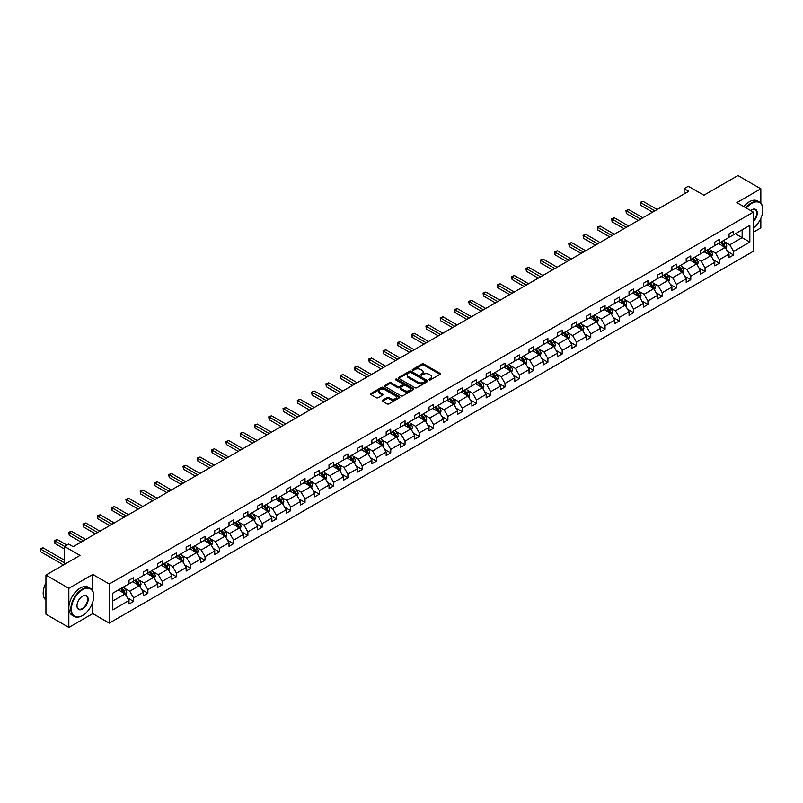 <?xml version="1.0" encoding="UTF-8"?>
<svg xmlns="http://www.w3.org/2000/svg" width="803" height="803" viewBox="0 0 803 803"><rect width="100%" height="100%" fill="white"/><g stroke="black" fill="none" stroke-linecap="round" stroke-linejoin="round"><path stroke-width="1.2" d="M429.143 379.889A0.893 0.512 0 0 0 430.408 379.889L439.954 374.379A1.275 0.733 0 0 0 440.325 373.857A1.275 0.733 0 0 0 439.954 373.335L423.773 363.99A1.275 0.733 0 0 0 421.976 363.99L412.431 369.51A0.893 0.512 0 0 0 413.686 370.233L414.92 369.521A4.065 2.349 0 0 1 420.672 369.521L422.027 370.303A4.065 2.349 0 0 1 423.211 371.96A4.065 2.349 0 0 1 422.027 373.626L420.782 374.339A0.893 0.512 0 0 0 422.047 375.061L423.281 374.349A4.065 2.349 0 0 1 429.033 374.349L430.388 375.131A4.065 2.349 0 0 1 431.572 376.788A4.065 2.349 0 0 1 430.388 378.454L429.143 379.167A0.893 0.512 0 0 0 429.143 379.889L429.143 379.167M760.832 203.189L760.832 188.785L737.937 175.566L703.87 195.239L688.301 186.246L684.136 188.655L684.136 193.935M753.375 232.218L760.832 227.911L760.832 218.386M92.787 591.068L92.787 574.476L68.837 588.308L68.837 627.434L45.942 614.215L45.942 575.089L80.009 555.415L64.441 546.431L64.441 564.409M68.837 588.308L45.942 575.089M382.519 400.225A1.275 0.733 0 0 0 382.138 400.737A1.275 0.733 0 0 0 382.519 401.259L387.056 403.879A1.275 0.733 0 0 0 388.853 403.879L399.462 397.756A1.275 0.733 0 0 0 399.834 397.234A1.275 0.733 0 0 0 399.462 396.722L383.282 387.377A1.275 0.733 0 0 0 381.485 387.377L370.876 393.5A1.275 0.733 0 0 0 370.504 394.022A1.275 0.733 0 0 0 370.876 394.534L376.356 397.706A1.275 0.733 0 0 0 378.153 397.706L382.69 395.086A1.275 0.733 0 0 0 383.071 394.564A1.275 0.733 0 0 0 382.69 394.042L379.98 392.476A3.403 1.967 0 0 1 378.976 391.091A3.403 1.967 0 0 1 381.074 389.274A3.403 1.967 0 0 1 384.788 389.696L395.437 395.849A3.403 1.967 0 0 1 396.431 397.234A3.403 1.967 0 0 1 394.333 399.051A3.403 1.967 0 0 1 390.629 398.629L388.853 397.595A1.275 0.733 0 0 0 387.056 397.595L382.519 400.225L382.519 401.259L387.056 398.659L387.056 397.595M64.441 546.431L68.606 544.022L73.183 546.672L688.713 191.295L684.136 188.655M92.787 574.476L109.268 584.002L753.375 212.133L753.375 251.259L109.268 623.128L109.268 584.002M760.832 188.785L736.883 202.607L753.375 212.133M415.01 387.739A1.275 0.733 0 0 0 416.807 387.739L427.417 381.616A1.275 0.733 0 0 0 427.788 381.094A1.275 0.733 0 0 0 427.417 380.582L411.236 371.237A1.275 0.733 0 0 0 409.44 371.237L398.83 377.36A1.275 0.733 0 0 0 398.459 377.882A1.275 0.733 0 0 0 398.83 378.394L415.01 387.739M396.08 380.08A0.893 0.512 0 0 1 396.983 380.21L413.425 389.696L402.835 395.809A1.275 0.733 0 0 1 401.028 395.809L384.848 386.464L384.848 385.43A1.275 0.733 0 0 0 384.476 385.952A1.275 0.733 0 0 0 384.848 386.464M384.848 385.43L389.395 382.81A1.275 0.733 0 0 1 391.191 382.81L397.756 386.594A1.275 0.733 0 0 0 399.553 386.594L402.564 384.858A1.275 0.733 0 0 0 402.935 384.336A1.275 0.733 0 0 0 402.564 383.824L395.728 379.879A0.893 0.512 0 0 1 396.983 379.146L413.435 388.652A1.275 0.733 0 0 1 413.806 389.164A1.275 0.733 0 0 1 413.435 389.686L413.435 388.652M112.791 593.176L129.002 583.811L129.002 580.268L133.579 577.628L133.579 581.171L143.295 575.56L143.295 572.017L147.872 569.377L147.872 572.92L157.579 567.319L157.579 563.776L162.156 561.126L162.156 564.67L171.862 559.069L171.862 555.525L176.439 552.886L176.439 556.419L186.155 550.818L186.155 547.275L190.733 544.635L190.733 548.178L200.439 542.567L200.439 539.024L205.016 536.384L205.016 539.927L214.722 534.326L214.722 530.783L219.309 528.133L219.309 531.676L229.016 526.075L229.016 522.532L233.593 519.882L233.593 523.426L243.299 517.825L243.299 514.281L247.876 511.641L247.876 515.185L257.582 509.574L257.582 506.031L262.169 503.391L262.169 506.934L271.876 501.323L271.876 497.79L276.453 495.14L276.453 498.683L286.159 493.082L286.159 489.539L290.736 486.889L290.736 490.432L300.442 484.831L300.442 481.288L305.03 478.648L305.03 482.191L314.736 476.58L314.736 473.037L319.313 470.397L319.313 473.941L329.019 468.33L329.019 464.786L333.596 462.147L333.596 465.69L343.313 460.089L343.313 456.546L347.89 453.896L347.89 457.439L357.596 451.838L357.596 448.295L362.173 445.655L362.173 449.188L371.879 443.587L371.879 440.044L376.456 437.404L376.456 440.947L386.173 435.336L386.173 431.793L390.75 429.153L390.75 432.697L400.456 427.096L400.456 423.552L405.033 420.902L405.033 424.446L414.739 418.845L414.739 415.302L419.327 412.652L419.327 416.195L429.033 410.594L429.033 407.051L433.61 404.411L433.61 407.954L443.316 402.343L443.316 398.8L447.893 396.16L447.893 399.703L457.6 394.102L457.6 390.559L462.187 387.909L462.187 391.452L471.893 385.852L471.893 382.308L476.47 379.658L476.47 383.202L486.176 377.601L486.176 374.057L490.753 371.418L490.753 374.961L500.46 369.35L500.46 365.807L505.047 363.167L505.047 366.71L514.753 361.099L514.753 357.556L519.33 354.916L519.33 358.459L529.036 352.858L529.036 349.315L533.614 346.665L533.614 350.208L543.33 344.607L543.33 341.064L547.907 338.424L547.907 341.968L557.613 336.357L557.613 332.813L562.19 330.174L562.19 333.717L571.897 328.106L571.897 324.563L576.474 321.923L576.474 325.466L586.19 319.865L586.19 316.322L590.767 313.672L590.767 317.215L600.473 311.614L600.473 308.071L605.05 305.421L605.05 308.964L614.757 303.363L614.757 299.82L619.344 297.18L619.344 300.724L629.05 295.113L629.05 291.569L633.627 288.929L633.627 292.473L643.333 286.872L643.333 283.329L647.911 280.679L647.911 284.222L657.617 278.621L657.617 275.078L662.204 272.428L662.204 275.971L671.91 270.37L671.91 266.827L676.487 264.187L676.487 267.73L686.194 262.119L686.194 258.576L690.771 255.936L690.771 259.479L700.477 253.868L700.477 250.335L705.064 247.685L705.064 251.229L714.77 245.628L714.77 242.084L719.347 239.435L719.347 242.978L729.054 237.377L729.054 233.834L733.631 231.194L733.631 234.737L749.841 225.372L749.841 242.084L733.631 251.439L733.631 254.983L729.054 257.622L729.054 254.089L719.347 259.69L719.347 263.233L714.77 265.873L714.77 262.33L705.064 267.941L705.064 271.484L700.477 274.124L700.477 270.581L690.771 276.182L690.771 279.725L686.194 282.375L686.194 278.832L676.487 284.433L676.487 287.976L671.91 290.626L671.91 287.083L662.204 292.683L662.204 296.227L657.617 298.867L657.617 295.323L647.911 300.934L647.911 304.478L643.333 307.117L643.333 303.574L633.627 309.185L633.627 312.718L629.05 315.368L629.05 311.825L619.344 317.426L619.344 320.969L614.757 323.619L614.757 320.076L605.05 325.677L605.05 329.22L600.473 331.86L600.473 328.317L590.767 333.928L590.767 337.471L586.19 340.111L586.19 336.567L576.474 342.178L576.474 345.722L571.897 348.361L571.897 344.818L562.19 350.419L562.19 353.962L557.613 356.612L557.613 353.069L547.907 358.67L547.907 362.213L543.33 364.853L543.33 361.32L533.614 366.921L533.614 370.464L529.036 373.104L529.036 369.561L519.33 375.172L519.33 378.715L514.753 381.355L514.753 377.811L505.047 383.412L505.047 386.956L500.46 389.606L500.46 386.062L490.753 391.663L490.753 395.206L486.176 397.856L486.176 394.313L476.47 399.914L476.47 403.457L471.893 406.097L471.893 402.554L462.187 408.165L462.187 411.708L457.6 414.348L457.6 410.805L447.893 416.416L447.893 419.949L443.316 422.599L443.316 419.056L433.61 424.657L433.61 428.2L429.033 430.85L429.033 427.306L419.327 432.907L419.327 436.451L414.739 439.09L414.739 435.547L405.033 441.158L405.033 444.701L400.456 447.341L400.456 443.798L390.75 449.409L390.75 452.952L386.173 455.592L386.173 452.049L376.456 457.65L376.456 461.193L371.879 463.843L371.879 460.3L362.173 465.901L362.173 469.444L357.596 472.084L357.596 468.55L347.89 474.151L347.89 477.695L343.313 480.335L343.313 476.791L333.596 482.402L333.596 485.945L329.019 488.585L329.019 485.042L319.313 490.643L319.313 494.186L314.736 496.836L314.736 493.293L305.03 498.894L305.03 502.437L300.442 505.087L300.442 501.544L290.736 507.145L290.736 510.688L286.159 513.328L286.159 509.785L276.453 515.396L276.453 518.939L271.876 521.579L271.876 518.035L262.169 523.646L262.169 527.18L257.582 529.829L257.582 526.286L247.876 531.887L247.876 535.43L243.299 538.08L243.299 534.537L233.593 540.138L233.593 543.681L229.016 546.321L229.016 542.778L219.309 548.389L219.309 551.932L214.722 554.572L214.722 551.029L205.016 556.64L205.016 560.183L200.439 562.823L200.439 559.279L190.733 564.88L190.733 568.424L186.155 571.074L186.155 567.53L176.439 573.131L176.439 576.674L171.862 579.314L171.862 575.771L162.156 581.382L162.156 584.925L157.579 587.565L157.579 584.022L147.872 589.633L147.872 593.176L143.295 595.816L143.295 592.273L133.579 597.874L133.579 601.417L129.002 604.067L129.002 600.524L112.791 609.879L112.791 593.176M132.666 581.693L139.441 585.608L129.735 591.219L124.435 588.157M129.735 591.219L133.579 597.874M139.441 585.608L143.295 592.273M129.002 582.968L129.735 583.39L133.579 581.171M146.949 573.452L153.734 577.367L144.028 582.968L138.718 579.907M144.028 582.968L147.872 589.633M153.734 577.367L157.579 584.022M143.295 574.717L144.028 575.139L147.872 572.92M161.242 565.202L168.018 569.116L158.311 574.717L153.012 571.656M158.311 574.717L162.156 581.382M168.018 569.116L171.862 575.771M157.579 566.466L158.311 566.888L162.156 564.67M175.526 556.951L182.301 560.865L172.595 566.466L167.295 563.405M172.595 566.466L176.439 573.131M182.301 560.865L186.155 567.53M171.862 558.226L172.595 558.647L176.439 556.419M189.819 548.7L196.594 552.615L186.888 558.226L181.588 555.164M186.888 558.226L190.733 564.88M196.594 552.615L200.439 559.279M186.155 549.975L186.888 550.396L190.733 548.178M204.103 540.459L210.878 544.364L201.172 549.975L195.872 546.913M201.172 549.975L205.016 556.64M210.878 544.364L214.722 551.029M200.439 541.724L201.172 542.145L205.016 539.927M218.386 532.208L225.161 536.123L215.455 541.724L210.155 538.662M215.455 541.724L219.309 548.389M225.161 536.123L229.016 542.778M214.722 533.473L215.455 533.895L219.309 531.676M232.679 523.957L239.455 527.872L229.748 533.473L224.449 530.412M229.748 533.473L233.593 540.138M239.455 527.872L243.299 534.537M229.016 525.232L229.748 525.654L233.593 523.426M246.963 515.707L253.738 519.621L244.032 525.232L238.732 522.171M244.032 525.232L247.876 531.887M253.738 519.621L257.582 526.286M243.299 516.981L244.032 517.403L247.876 515.185M261.246 507.466L268.031 511.37L258.315 516.981L253.015 513.92M258.315 516.981L262.169 523.646M268.031 511.37L271.876 518.035M257.582 508.731L258.315 509.152L262.169 506.934M275.539 499.215L282.315 503.13L272.608 508.731L267.309 505.669M272.608 508.731L276.453 515.396M282.315 503.13L286.159 509.785M271.876 500.48L272.608 500.901L276.453 498.683M289.823 490.964L296.598 494.879L286.892 500.48L281.592 497.418M286.892 500.48L290.736 507.145M296.598 494.879L300.442 501.544M286.159 492.229L286.892 492.661L290.736 490.432M304.106 482.713L310.891 486.628L301.175 492.229L295.875 489.178M301.175 492.229L305.03 498.894M310.891 486.628L314.736 493.293M300.442 483.988L301.175 484.41L305.03 482.191M318.4 474.463L325.175 478.377L315.469 483.988L310.169 480.927M315.469 483.988L319.313 490.643M325.175 478.377L329.019 485.042M314.736 475.737L315.469 476.159L319.313 473.941M332.683 466.222L339.458 470.136L329.752 475.737L324.452 472.676M329.752 475.737L333.596 482.402M339.458 470.136L343.313 476.791M329.019 467.487L329.752 467.908L333.596 465.69M346.976 457.971L353.752 461.886L344.045 467.487L338.736 464.425M344.045 467.487L347.89 474.151M353.752 461.886L357.596 468.55M343.313 459.236L344.045 459.667L347.89 457.439M361.26 449.72L368.035 453.635L358.329 459.236L353.029 456.174M358.329 459.236L362.173 465.901M368.035 453.635L371.879 460.3M357.596 450.995L358.329 451.416L362.173 449.188M375.543 441.469L382.318 445.384L372.612 450.995L367.312 447.933M372.612 450.995L376.456 457.65M382.318 445.384L386.173 452.049M371.879 442.744L372.612 443.166L376.456 440.947M389.836 433.229L396.612 437.133L386.905 442.744L381.606 439.683M386.905 442.744L390.75 449.409M396.612 437.133L400.456 443.798M386.173 434.493L386.905 434.915L390.75 432.697M404.12 424.978L410.895 428.892L401.189 434.493L395.889 431.432M401.189 434.493L405.033 441.158M410.895 428.892L414.739 435.547M400.456 426.242L401.189 426.664L405.033 424.446M418.403 416.727L425.178 420.642L415.472 426.242L410.172 423.181M415.472 426.242L419.327 432.907M425.178 420.642L429.033 427.306M414.739 418.002L415.472 418.423L419.327 416.195M432.697 408.476L439.472 412.391L429.766 418.002L424.466 414.94M429.766 418.002L433.61 424.657M439.472 412.391L443.316 419.056M429.033 409.751L429.766 410.172L433.61 407.954M446.98 400.235L453.755 404.14L444.049 409.751L438.749 406.689M444.049 409.751L447.893 416.416M453.755 404.14L457.6 410.805M443.316 401.5L444.049 401.922L447.893 399.703M461.263 391.984L468.049 395.899L458.332 401.5L453.033 398.439M458.332 401.5L462.187 408.165M468.049 395.899L471.893 402.554M457.6 393.249L458.332 393.671L462.187 391.452M475.557 383.734L482.332 387.648L472.626 393.249L467.326 390.188M472.626 393.249L476.47 399.914M482.332 387.648L486.176 394.313M471.893 384.998L472.626 385.43L476.47 383.202M489.84 375.483L496.615 379.397L486.909 384.998L481.609 381.947M486.909 384.998L490.753 391.663M496.615 379.397L500.46 386.062M486.176 376.758L486.909 377.179L490.753 374.961M504.123 367.232L510.909 371.147L501.192 376.758L495.893 373.696M501.192 376.758L505.047 383.412M510.909 371.147L514.753 377.811M500.46 368.507L501.192 368.928L505.047 366.71M518.417 358.991L525.192 362.906L515.486 368.507L510.186 365.445M515.486 368.507L519.33 375.172M525.192 362.906L529.036 369.561M514.753 360.256L515.486 360.677L519.33 358.459M532.7 350.74L539.475 354.655L529.769 360.256L524.469 357.194M529.769 360.256L533.614 366.921M539.475 354.655L543.33 361.32M529.036 352.005L529.769 352.437L533.614 350.208M546.994 342.49L553.769 346.404L544.063 352.005L538.753 348.944M544.063 352.005L547.907 358.67M553.769 346.404L557.613 353.069M543.33 343.764L544.063 344.186L547.907 341.968M561.277 334.239L568.052 338.153L558.346 343.764L553.046 340.703M558.346 343.764L562.19 350.419M568.052 338.153L571.897 344.818M557.613 335.513L558.346 335.935L562.19 333.717M575.56 325.998L582.336 329.903L572.629 335.513L567.33 332.452M572.629 335.513L576.474 342.178M582.336 329.903L586.19 336.567M571.897 327.263L572.629 327.684L576.474 325.466M589.854 317.747L596.629 321.662L586.923 327.263L581.623 324.201M586.923 327.263L590.767 333.928M596.629 321.662L600.473 328.317M586.19 319.012L586.923 319.433L590.767 317.215M604.137 309.496L610.912 313.411L601.206 319.012L595.906 315.95M601.206 319.012L605.05 325.677M610.912 313.411L614.757 320.076M600.473 310.771L601.206 311.193L605.05 308.964M618.42 301.245L625.196 305.16L615.489 310.771L610.19 307.71M615.489 310.771L619.344 317.426M625.196 305.16L629.05 311.825M614.757 302.52L615.489 302.942L619.344 300.724M632.714 293.005L639.489 296.909L629.783 302.52L624.483 299.459M629.783 302.52L633.627 309.185M639.489 296.909L643.333 303.574M629.05 294.269L629.783 294.691L633.627 292.473M646.997 284.754L653.772 288.668L644.066 294.269L638.766 291.208M644.066 294.269L647.911 300.934M653.772 288.668L657.617 295.323M643.333 286.019L644.066 286.44L647.911 284.222M661.281 276.503L668.066 280.418L658.35 286.019L653.05 282.957M658.35 286.019L662.204 292.683M668.066 280.418L671.91 287.083M657.617 277.768L658.35 278.199L662.204 275.971M675.574 268.252L682.349 272.167L672.643 277.768L667.343 274.716M672.643 277.768L676.487 284.433M682.349 272.167L686.194 278.832M671.91 269.527L672.643 269.949L676.487 267.73M689.857 260.011L696.633 263.916L686.926 269.527L681.627 266.466M686.926 269.527L690.771 276.182M696.633 263.916L700.477 270.581M686.194 261.276L686.926 261.698L690.771 259.479M704.141 251.761L710.926 255.675L701.21 261.276L695.91 258.215M701.21 261.276L705.064 267.941M710.926 255.675L714.77 262.33M700.477 253.025L701.21 253.447L705.064 251.229M718.434 243.51L725.209 247.424L715.503 253.025L710.203 249.964M715.503 253.025L719.347 259.69M725.209 247.424L729.054 254.089M714.77 244.774L715.503 245.206L719.347 242.978M735.377 233.723L742.153 237.638L729.786 244.774L724.487 241.723M729.786 244.774L733.631 251.439M749.841 242.084L742.153 237.638L742.153 229.819L749.841 225.372M68.837 627.434L92.787 613.612L109.268 623.128M729.054 236.534L729.786 236.955L733.631 234.737M112.791 600.995L125.158 593.859L118.382 589.944M125.158 593.859L129.002 600.524M727.548 251.469L733.631 254.983M713.255 259.72L719.347 263.233M698.971 267.961L705.064 271.484M684.688 276.212L690.771 279.725M670.395 284.463L676.487 287.976M656.111 292.714L662.204 296.227M641.828 300.954L647.911 304.478M627.534 309.205L633.627 312.718M613.251 317.456L619.344 320.969M598.958 325.707L605.05 329.22M584.674 333.948L590.767 337.471M570.391 342.198L576.474 345.722M556.098 350.449L562.19 353.962M541.814 358.7L547.907 362.213M527.531 366.951L533.614 370.464M513.237 375.192L519.33 378.715M498.954 383.443L505.047 386.956M484.671 391.693L490.753 395.206M470.377 399.944L476.47 403.457M456.094 408.185L462.187 411.708M441.811 416.436L447.893 419.949M427.517 424.687L433.61 428.2M413.234 432.937L419.327 436.451M398.94 441.178L405.033 444.701M384.657 449.429L390.75 452.952M370.374 457.68L376.456 461.193M356.08 465.931L362.173 469.444M341.797 474.182L347.89 477.695M327.514 482.422L333.596 485.945M313.22 490.673L319.313 494.186M298.937 498.924L305.03 502.437M284.653 507.175L290.736 510.688M270.36 515.416L276.453 518.939M256.077 523.666L262.169 527.18M241.793 531.917L247.876 535.43M227.5 540.168L233.593 543.681M213.217 548.409L219.309 551.932M198.923 556.66L205.016 560.183M184.64 564.91L190.733 568.424M170.356 573.161L176.439 576.674M156.063 581.412L162.156 584.925M141.78 589.653L147.872 593.176M127.496 597.904L133.579 601.417M92.787 613.612L92.787 601.929M429.505 380.02L430.388 379.508A4.065 2.349 0 0 0 431.572 377.842L431.572 376.788M423.211 371.96L423.211 373.024A4.065 2.349 0 0 1 422.027 374.68L421.143 375.192M439.954 373.335L439.954 374.379L423.773 365.054A1.275 0.733 0 0 0 421.976 365.054L412.782 370.364M427.417 380.582L427.417 381.616L411.236 372.291A1.275 0.733 0 0 0 409.44 372.291L398.85 378.404L398.83 377.36M425.168 381.455A0.893 0.512 0 0 0 425.168 380.732L410.965 372.532A0.893 0.512 0 0 0 409.711 372.532L408.406 373.285A4.065 2.349 0 0 0 407.211 374.941A4.065 2.349 0 0 0 408.406 376.607L418.112 382.208A4.065 2.349 0 0 0 423.864 382.208L425.168 381.455L425.168 382.519A0.893 0.512 0 0 0 425.429 382.158L425.429 381.094M407.211 374.941L407.211 376.005A4.065 2.349 0 0 0 408.406 377.661L408.406 376.607M425.168 382.519L423.864 383.272A4.065 2.349 0 0 1 418.112 383.272L408.406 377.661M384.868 386.474L389.395 383.864L389.395 382.81M402.935 384.336L402.935 385.4A1.275 0.733 0 0 1 402.564 385.912L399.553 387.658A1.275 0.733 0 0 1 397.756 387.658L391.191 383.864A1.275 0.733 0 0 0 389.395 383.864M404.561 390.529A3.403 1.967 0 0 0 408.265 390.951A3.403 1.967 0 0 0 410.363 389.144A3.403 1.967 0 0 0 409.369 387.749L405.615 385.581A1.275 0.733 0 0 0 403.819 385.581L400.807 387.327A1.275 0.733 0 0 0 400.436 387.839A1.275 0.733 0 0 0 400.807 388.361L404.561 390.529L404.561 391.583A3.403 1.967 0 0 0 408.265 392.015A3.403 1.967 0 0 0 410.363 390.198L410.363 389.144M400.436 387.839L400.436 388.903A1.275 0.733 0 0 0 400.807 389.415L400.807 388.361M404.561 391.583L400.807 389.415M396.431 397.234L396.431 398.298A3.403 1.967 0 0 1 394.333 400.105A3.403 1.967 0 0 1 390.629 399.683L388.853 398.659A1.275 0.733 0 0 0 387.056 398.659M378.976 391.091L378.976 392.145A3.403 1.967 0 0 0 379.98 393.53L379.98 392.476M382.69 394.042L382.69 395.086L379.98 393.53M399.442 397.766L383.282 388.431A1.275 0.733 0 0 0 381.485 388.431L370.886 394.544L370.876 393.5M725.902 248.629L726.745 246.2A3.433 1.977 -120 0 0 725.651 243.269L723.593 240.529M719.91 244.363L719.016 243.168M657.165 209.513L642.992 201.332L640.704 202.657L640.704 205.297L652.588 212.153M723.794 246.973L724.898 246.34A3.433 1.977 -120 0 0 723.915 244.273L721.857 241.532M720.994 242.024L723.262 245.045A1.747 1.014 60 0 1 723.573 245.577L724.898 246.34M720.753 242.165L722.81 244.915A3.433 1.977 60 0 1 723.664 246.531M640.704 205.297L640.202 202.366L654.877 210.838M640.202 202.366L642.992 201.332M753.375 228.052A15.799 9.124 120 0 0 762.85 209.824A15.799 9.124 120 0 0 751.678 203.38A15.799 9.124 120 0 0 746.318 208.057M745.836 207.776A16.19 9.345 -60 0 1 751.397 202.898A16.19 9.345 -60 0 1 759.497 202.095A16.19 9.345 -60 0 1 762.85 209.513A16.19 9.345 -60 0 1 762.85 209.673M750.634 210.547A7.9 4.557 -60 0 1 751.678 209.824L751.678 209.824A7.9 4.557 -60 0 1 757.199 212.102A7.9 4.557 -60 0 1 753.375 221.447M743.829 206.612A16.19 9.345 -60 0 1 749.39 201.734A16.19 9.345 -60 0 1 757.48 200.941L759.497 202.095M753.375 220.684A7.508 4.336 120 0 0 755.161 209.613A7.508 4.336 120 0 0 751.538 209.914M82.297 615.64L82.568 615.489A15.799 9.124 120 0 0 93.74 596.137A15.799 9.124 120 0 0 82.568 589.683A15.799 9.124 120 0 0 71.397 609.035A15.799 9.124 120 0 0 82.568 615.489L82.297 615.64A16.19 9.345 -60 0 1 74.197 616.443A16.19 9.345 -60 0 1 71.718 603.475A16.19 9.345 -60 0 1 82.297 589.201A16.19 9.345 -60 0 1 90.388 588.408A16.19 9.345 -60 0 1 93.74 595.816A16.19 9.345 -60 0 1 93.74 595.977M82.568 609.035A7.9 4.557 -60 0 1 76.988 605.813A7.9 4.557 -60 0 1 82.568 596.137L82.568 596.137A7.9 4.557 -60 0 1 88.159 599.359A7.9 4.557 -60 0 1 82.568 609.035M76.988 605.643A7.508 4.336 120 0 0 78.543 608.935A7.508 4.336 120 0 0 82.297 608.554A7.508 4.336 120 0 0 87.206 601.939A7.508 4.336 120 0 0 86.051 595.916A7.508 4.336 120 0 0 82.428 596.217M74.197 616.443L72.19 615.279A16.19 9.345 -60 0 1 69.7 602.31A16.19 9.345 -60 0 1 80.28 588.047A16.19 9.345 -60 0 1 88.38 587.244L90.388 588.408M45.942 597.823A16.19 9.345 -60 0 1 45.942 590.426M45.942 600.072A16.19 9.345 -60 0 1 45.942 582.888M711.619 256.88L712.462 254.441A3.433 1.977 -120 0 0 711.368 251.52L709.31 248.779M705.626 252.614L704.733 251.419M642.872 217.764L628.709 209.583L626.42 210.898L626.42 213.548L638.295 220.403M709.511 255.224L710.605 254.591A3.433 1.977 -120 0 0 709.621 252.523L707.573 249.783M706.71 250.275L708.969 253.296A1.747 1.014 60 0 1 709.29 253.828L710.605 254.591M706.469 250.416L708.527 253.156A3.433 1.977 60 0 1 709.38 254.782M626.42 213.548L625.918 210.607L640.583 219.078M625.918 210.607L628.709 209.583M697.335 265.12L698.178 262.691A3.433 1.977 -120 0 0 697.074 259.77L695.027 257.02M691.333 260.855L690.439 259.67M628.588 226.004L614.425 217.824L612.127 219.149L612.127 221.799L624.011 228.654M695.217 263.474L696.321 262.842A3.433 1.977 -120 0 0 695.338 260.774L693.28 258.034M692.427 258.526L694.685 261.547A1.747 1.014 60 0 1 695.007 262.079L696.321 262.842M692.186 258.666L694.244 261.407A3.433 1.977 60 0 1 695.097 263.033M612.127 221.799L611.625 218.858L626.3 227.329M611.625 218.858L614.425 217.824M683.042 273.371L683.885 270.942A3.433 1.977 -120 0 0 682.791 268.021L680.733 265.271M677.049 269.105L676.156 267.921M614.305 234.255L600.132 226.075L597.844 227.4L597.844 230.039L609.718 236.905M680.934 271.725L682.038 271.083A3.433 1.977 -120 0 0 681.054 269.025L678.997 266.275M678.133 266.777L680.402 269.798A1.747 1.014 60 0 1 680.713 270.33L682.038 271.083M677.893 266.917L679.95 269.657A3.433 1.977 60 0 1 680.803 271.273M597.844 230.039L597.342 227.108L612.016 235.58M597.342 227.108L600.132 226.075M668.758 281.622L669.602 279.193A3.433 1.977 -120 0 0 668.508 276.262L666.45 273.522M662.756 277.356L661.873 276.162M600.012 242.506L585.849 234.325L583.56 235.65L583.56 238.29L595.435 245.146M666.651 279.966L667.745 279.334A3.433 1.977 -120 0 0 666.761 277.276L664.703 274.526M663.85 275.027L666.109 278.049A1.747 1.014 60 0 1 666.43 278.571L667.745 279.334M663.609 275.158L665.667 277.908A3.433 1.977 60 0 1 666.52 279.524M583.56 238.29L583.058 235.359L597.723 243.831M583.058 235.359L585.849 234.325M654.475 289.873L655.308 287.434A3.433 1.977 -120 0 0 654.214 284.513L652.156 281.773M648.473 285.607L647.579 284.413M585.728 250.757L571.565 242.576L569.267 243.891L569.267 246.541L581.151 253.397M652.357 288.217L653.461 287.584A3.433 1.977 -120 0 0 652.478 285.517L650.42 282.776M649.557 283.268L651.825 286.29A1.747 1.014 60 0 1 652.146 286.822L653.461 287.584M649.326 283.409L651.374 286.159A3.433 1.977 60 0 1 652.237 287.775M569.267 246.541L568.765 243.6L583.44 252.072M568.765 243.6L571.565 242.576M640.182 298.124L641.025 295.685A3.433 1.977 -120 0 0 639.931 292.764L637.873 290.024M634.189 293.858L633.296 292.663M571.445 258.998L557.272 250.827L554.983 252.142L554.983 254.792L566.858 261.648M638.074 296.468L639.178 295.835A3.433 1.977 -120 0 0 638.194 293.768L636.137 291.027M635.273 291.519L637.542 294.54A1.747 1.014 60 0 1 637.853 295.072L639.178 295.835M635.032 291.66L637.09 294.4A3.433 1.977 60 0 1 637.943 296.026M554.983 254.792L554.482 251.851L569.156 260.323M554.482 251.851L557.272 250.827M625.898 306.365L626.741 303.935A3.433 1.977 -120 0 0 625.647 301.015L623.59 298.264M619.896 302.099L619.013 300.914M557.152 267.248L542.989 259.068L540.7 260.393L540.7 263.033L552.574 269.898M623.79 304.718L624.885 304.086A3.433 1.977 -120 0 0 623.901 302.018L621.843 299.268M620.99 299.77L623.248 302.791A1.747 1.014 60 0 1 623.57 303.323L624.885 304.086M620.749 299.91L622.807 302.651A3.433 1.977 60 0 1 623.66 304.277M540.7 263.033L540.198 260.102L554.863 268.573M540.198 260.102L542.989 259.068M611.605 314.615L612.448 312.186A3.433 1.977 -120 0 0 611.354 309.265L609.296 306.515M605.613 310.349L604.719 309.155M542.868 275.499L528.695 267.319L526.407 268.644L526.407 271.284L538.291 278.139M609.497 312.969L610.601 312.327A3.433 1.977 -120 0 0 609.618 310.269L607.56 307.519M606.697 308.021L608.965 311.042A1.747 1.014 60 0 1 609.276 311.564L610.601 312.327M606.466 308.151L608.513 310.902A3.433 1.977 60 0 1 609.377 312.518M526.407 271.284L525.905 268.353L540.58 276.824M525.905 268.353L528.695 267.319M597.322 322.866L598.165 320.427A3.433 1.977 -120 0 0 597.071 317.506L595.013 314.766M591.329 318.6L590.436 317.406M528.585 283.75L514.412 275.57L512.123 276.894L512.123 279.534L523.998 286.39M595.214 321.21L596.308 320.578A3.433 1.977 -120 0 0 595.334 318.51L593.276 315.77M592.413 316.262L594.672 319.283A1.747 1.014 60 0 1 594.993 319.815L596.308 320.578M592.172 316.402L594.23 319.152A3.433 1.977 60 0 1 595.083 320.768M512.123 279.534L511.621 276.603L526.286 285.065M511.621 276.603L514.412 275.57M583.038 331.117L583.881 328.678A3.433 1.977 -120 0 0 582.787 325.757L580.73 323.017M577.036 326.851L576.142 325.657M514.291 291.991L500.128 283.82L497.84 285.135L497.84 287.785L509.714 294.641M580.93 329.461L582.024 328.829A3.433 1.977 -120 0 0 581.041 326.761L578.983 324.021M578.13 324.512L580.388 327.534A1.747 1.014 60 0 1 580.71 328.066L582.024 328.829M577.889 324.653L579.947 327.393A3.433 1.977 60 0 1 580.8 329.019M497.84 287.785L497.328 284.844L512.003 293.316M497.328 284.844L500.128 283.82M568.745 339.358L569.588 336.929A3.433 1.977 -120 0 0 568.494 334.008L566.436 331.258M562.752 335.092L561.859 333.907M500.008 300.242L485.835 292.061L483.547 293.386L483.547 296.026L495.431 302.892M566.637 337.712L567.741 337.079A3.433 1.977 -120 0 0 566.757 335.012L564.7 332.261M563.836 332.763L566.105 335.784A1.747 1.014 60 0 1 566.416 336.316L567.741 337.079M563.596 332.904L565.653 335.644A3.433 1.977 60 0 1 566.516 337.27M483.547 296.026L483.045 293.095L497.719 301.567M483.045 293.095L485.835 292.061M554.461 347.609L555.305 345.18A3.433 1.977 -120 0 0 554.211 342.259L552.153 339.508M548.469 343.343L547.576 342.158M485.715 308.493L471.552 300.312L469.263 301.637L469.263 304.277L481.138 311.132M552.354 345.963L553.448 345.32A3.433 1.977 -120 0 0 552.464 343.262L550.416 340.512M549.553 341.014L551.812 344.035A1.747 1.014 60 0 1 552.133 344.567L553.448 345.32M549.312 341.145L551.37 343.895A3.433 1.977 60 0 1 552.223 345.511M469.263 304.277L468.761 301.346L483.426 309.817M468.761 301.346L471.552 300.312M540.178 355.859L541.021 353.43A3.433 1.977 -120 0 0 539.917 350.499L537.869 347.759M534.176 351.594L533.282 350.399M471.431 316.743L457.268 308.563L454.98 309.888L454.98 312.528L466.854 319.383M538.07 354.203L539.164 353.571A3.433 1.977 -120 0 0 538.181 351.503L536.123 348.763M535.27 349.255L537.528 352.276A1.747 1.014 60 0 1 537.849 352.808L539.164 353.571M535.029 349.395L537.087 352.146A3.433 1.977 60 0 1 537.94 353.762M454.98 312.528L454.468 309.597L469.143 318.058M454.468 309.597L457.268 308.563M525.885 364.11L526.728 361.671A3.433 1.977 -120 0 0 525.634 358.75L523.576 356.01M519.892 359.844L518.999 358.65M457.148 324.994L442.975 316.814L440.686 318.129L440.686 320.778L452.571 327.634M523.777 362.454L524.881 361.822A3.433 1.977 -120 0 0 523.897 359.754L521.84 357.014M520.976 357.506L523.245 360.527A1.747 1.014 60 0 1 523.556 361.059L524.881 361.822M520.735 357.646L522.793 360.386A3.433 1.977 60 0 1 523.646 362.012M440.686 320.778L440.185 317.837L454.859 326.309M440.185 317.837L442.975 316.814M511.601 372.351L512.444 369.922A3.433 1.977 -120 0 0 511.35 367.001L509.293 364.251M505.609 368.085L504.716 366.901M442.854 333.235L428.692 325.054L426.403 326.379L426.403 329.029L438.277 335.885M509.493 370.705L510.588 370.073A3.433 1.977 -120 0 0 509.604 368.005L507.556 365.265M506.693 365.756L508.951 368.778A1.747 1.014 60 0 1 509.273 369.31L510.588 370.073M506.452 365.897L508.51 368.637A3.433 1.977 60 0 1 509.363 370.263M426.403 329.029L425.901 326.088L440.566 334.56M425.901 326.088L428.692 325.054M497.318 380.602L498.161 378.173A3.433 1.977 -120 0 0 497.057 375.252L495.009 372.502M491.316 376.336L490.422 375.152M428.571 341.486L414.408 333.305L412.11 334.63L412.11 337.27L423.994 344.126M495.2 378.956L496.304 378.313A3.433 1.977 -120 0 0 495.321 376.256L493.263 373.505M492.41 374.007L494.668 377.029A1.747 1.014 60 0 1 494.989 377.561L496.304 378.313M492.169 374.148L494.226 376.888A3.433 1.977 60 0 1 495.08 378.504M412.11 337.27L411.608 334.339L426.283 342.811M411.608 334.339L414.408 333.305M483.025 388.853L483.868 386.424A3.433 1.977 -120 0 0 482.774 383.493L480.716 380.752M477.032 384.587L476.139 383.392M414.288 349.737L400.115 341.556L397.826 342.881L397.826 345.521L409.701 352.376M480.917 387.197L482.021 386.564A3.433 1.977 -120 0 0 481.037 384.507L478.979 381.756M478.116 382.258L480.385 385.269A1.747 1.014 60 0 1 480.696 385.801L482.021 386.564M477.875 382.389L479.933 385.139A3.433 1.977 60 0 1 480.786 386.755M397.826 345.521L397.324 342.59L411.999 351.062M397.324 342.59L400.115 341.556M468.741 397.104L469.584 394.664A3.433 1.977 -120 0 0 468.49 391.744L466.433 389.003M462.739 392.838L461.855 391.643M399.994 357.987L385.831 349.807L383.543 351.122L383.543 353.772L395.417 360.627M466.633 395.447L467.727 394.815A3.433 1.977 -120 0 0 466.744 392.747L464.686 390.007M463.833 390.499L466.091 393.52A1.747 1.014 60 0 1 466.413 394.052L467.727 394.815M463.592 390.639L465.65 393.39A3.433 1.977 60 0 1 466.503 395.006M383.543 353.772L383.041 350.831L397.706 359.302M383.041 350.831L385.831 349.807M454.458 405.354L455.291 402.915A3.433 1.977 -120 0 0 454.197 399.994L452.139 397.254M448.455 401.078L447.562 399.894M385.711 366.228L371.548 358.058L369.25 359.373L369.25 362.023L381.134 368.878M452.34 403.698L453.444 403.066A3.433 1.977 -120 0 0 452.46 400.998L450.403 398.258M449.539 398.75L451.808 401.771A1.747 1.014 60 0 1 452.129 402.303L453.444 403.066M449.309 398.89L451.356 401.63A3.433 1.977 60 0 1 452.219 403.257M369.25 362.023L368.748 359.082L383.422 367.553M368.748 359.082L371.548 358.058M440.164 413.595L441.008 411.166A3.433 1.977 -120 0 0 439.914 408.245L437.856 405.495M434.172 409.329L433.279 408.145M371.428 374.479L357.255 366.298L354.966 367.623L354.966 370.263L366.841 377.129M438.057 411.949L439.151 411.317A3.433 1.977 -120 0 0 438.177 409.249L436.119 406.499M435.256 407.001L437.525 410.022A1.747 1.014 60 0 1 437.836 410.554L439.151 411.317M435.015 407.141L437.073 409.881A3.433 1.977 60 0 1 437.926 411.507M354.966 370.263L354.464 367.332L369.139 375.804M354.464 367.332L357.255 366.298M425.881 421.846L426.724 419.417A3.433 1.977 -120 0 0 425.63 416.496L423.572 413.746M419.879 417.58L418.995 416.386M357.134 382.73L342.971 374.549L340.683 375.874L340.683 378.514L352.557 385.37M423.773 420.19L424.867 419.557A3.433 1.977 -120 0 0 423.884 417.5L421.826 414.749M420.973 415.251L423.231 418.273A1.747 1.014 60 0 1 423.552 418.795L424.867 419.557M420.732 415.382L422.79 418.132A3.433 1.977 60 0 1 423.643 419.748M340.683 378.514L340.181 375.583L354.846 384.055M340.181 375.583L342.971 374.549M411.588 430.097L412.431 427.658A3.433 1.977 -120 0 0 411.337 424.737L409.279 421.997M405.595 425.831L404.702 424.636M342.851 390.981L328.678 382.8L326.389 384.125L326.389 386.765L338.274 393.621M409.48 428.441L410.584 427.808A3.433 1.977 -120 0 0 409.6 425.741L407.543 423M406.679 423.492L408.948 426.513A1.747 1.014 60 0 1 409.259 427.045L410.584 427.808M406.448 423.633L408.496 426.383A3.433 1.977 60 0 1 409.359 427.999M326.389 386.765L325.888 383.834L340.562 392.296M325.888 383.834L328.678 382.8M397.304 438.348L398.147 435.909A3.433 1.977 -120 0 0 397.053 432.988L394.996 430.247M391.312 434.082L390.419 432.887M328.568 399.221L314.395 391.051L312.106 392.366L312.106 395.016L323.98 401.871M395.196 436.691L396.291 436.059A3.433 1.977 -120 0 0 395.317 433.991L393.259 431.251M392.396 431.743L394.654 434.764A1.747 1.014 60 0 1 394.976 435.296L396.291 436.059M392.155 431.884L394.213 434.624A3.433 1.977 60 0 1 395.066 436.25M312.106 395.016L311.604 392.075L326.269 400.546M311.604 392.075L314.395 391.051M383.021 446.588L383.864 444.159A3.433 1.977 -120 0 0 382.77 441.238L380.712 438.488M377.019 442.323L376.125 441.138M314.274 407.472L300.111 399.292L297.823 400.617L297.823 403.257L309.697 410.122M380.913 444.942L382.007 444.31A3.433 1.977 -120 0 0 381.024 442.242L378.966 439.492M378.113 439.994L380.371 443.015A1.747 1.014 60 0 1 380.692 443.547L382.007 444.31M377.872 440.134L379.929 442.875A3.433 1.977 60 0 1 380.783 444.501M297.823 403.257L297.311 400.326L311.986 408.797M297.311 400.326L300.111 399.292M368.728 454.839L369.571 452.41A3.433 1.977 -120 0 0 368.477 449.489L366.419 446.739M362.735 450.573L361.842 449.389M299.991 415.723L285.818 407.543L283.529 408.868L283.529 411.507L295.414 418.363M366.62 453.193L367.724 452.551A3.433 1.977 -120 0 0 366.74 450.493L364.682 447.743M363.819 448.245L366.088 451.266A1.747 1.014 60 0 1 366.399 451.798L367.724 452.551M363.578 448.375L365.636 451.125A3.433 1.977 60 0 1 366.499 452.741M283.529 411.507L283.027 408.576L297.702 417.048M283.027 408.576L285.818 407.543M354.444 463.09L355.287 460.661A3.433 1.977 -120 0 0 354.193 457.73L352.136 454.99M348.452 458.824L347.558 457.63M285.697 423.974L271.534 415.793L269.246 417.118L269.246 419.758L281.12 426.614M352.336 461.434L353.43 460.802A3.433 1.977 -120 0 0 352.447 458.734L350.399 455.994M349.536 456.485L351.794 459.507A1.747 1.014 60 0 1 352.115 460.039L353.43 460.802M349.295 456.626L351.353 459.376A3.433 1.977 60 0 1 352.206 460.992M269.246 419.758L268.744 416.827L283.409 425.289M268.744 416.827L271.534 415.793M340.161 471.341L341.004 468.902A3.433 1.977 -120 0 0 339.9 465.981L337.852 463.241M334.158 467.075L333.265 465.881M271.414 432.225L257.251 424.044L254.963 425.359L254.963 428.009L266.837 434.865M338.053 469.685L339.147 469.052A3.433 1.977 -120 0 0 338.163 466.985L336.106 464.244M335.252 464.736L337.511 467.758A1.747 1.014 60 0 1 337.832 468.29L339.147 469.052M335.012 464.877L337.069 467.617A3.433 1.977 60 0 1 337.922 469.243M254.963 428.009L254.451 425.068L269.125 433.54M254.451 425.068L257.251 424.044M325.867 479.582L326.711 477.153A3.433 1.977 -120 0 0 325.616 474.232L323.559 471.481M319.875 475.316L318.982 474.131M257.131 440.466L242.958 432.285L240.669 433.61L240.669 436.26L252.554 443.115M323.76 477.936L324.864 477.303A3.433 1.977 -120 0 0 323.88 475.235L321.822 472.495M320.959 472.987L323.228 476.008A1.747 1.014 60 0 1 323.539 476.54L324.864 477.303M320.718 473.128L322.776 475.868A3.433 1.977 60 0 1 323.629 477.494M240.669 436.26L240.167 433.319L254.842 441.791M240.167 433.319L242.958 432.285M311.584 487.833L312.427 485.403A3.433 1.977 -120 0 0 311.333 482.483L309.275 479.732M305.592 483.567L304.698 482.382M242.837 448.716L228.674 440.536L226.386 441.861L226.386 444.501L238.26 451.356M309.476 486.186L310.57 485.544A3.433 1.977 -120 0 0 309.587 483.486L307.539 480.736M306.676 481.238L308.934 484.259A1.747 1.014 60 0 1 309.255 484.791L310.57 485.544M306.435 481.378L308.493 484.119A3.433 1.977 60 0 1 309.346 485.735M226.386 444.501L225.884 441.57L240.549 450.041M225.884 441.57L228.674 440.536M297.301 496.083L298.144 493.654A3.433 1.977 -120 0 0 297.04 490.723L294.992 487.983M291.298 491.817L290.405 490.623M228.554 456.967L214.391 448.787L212.092 450.112L212.092 452.751L223.977 459.607M295.183 494.427L296.287 493.795A3.433 1.977 -120 0 0 295.303 491.737L293.246 488.987M292.392 489.489L294.651 492.5A1.747 1.014 60 0 1 294.972 493.032L296.287 493.795M292.151 489.619L294.209 492.369A3.433 1.977 60 0 1 295.062 493.986M212.092 452.751L211.59 449.821L226.265 458.292M211.59 449.821L214.391 448.787M283.007 504.334L283.85 501.895A3.433 1.977 -120 0 0 282.756 498.974L280.699 496.234M277.015 500.068L276.122 498.874M214.271 465.218L200.098 457.037L197.809 458.352L197.809 461.002L209.683 467.858M280.899 502.678L282.004 502.046A3.433 1.977 -120 0 0 281.02 499.978L278.962 497.238M278.099 497.73L280.367 500.751A1.747 1.014 60 0 1 280.679 501.283L282.004 502.046M277.858 497.87L279.916 500.62A3.433 1.977 60 0 1 280.769 502.236M197.809 461.002L197.307 458.061L211.982 466.533M197.307 458.061L200.098 457.037M268.724 512.575L269.567 510.146A3.433 1.977 -120 0 0 268.473 507.225L266.415 504.485M262.722 508.309L261.838 507.125M199.977 473.459L185.814 465.278L183.526 466.603L183.526 469.253L195.4 476.109M266.616 510.929L267.71 510.296A3.433 1.977 -120 0 0 266.726 508.229L264.669 505.488M263.816 505.98L266.074 509.002A1.747 1.014 60 0 1 266.395 509.534L267.71 510.296M263.575 506.121L265.632 508.861A3.433 1.977 60 0 1 266.486 510.487M183.526 469.253L183.024 466.312L197.689 474.784M183.024 466.312L185.814 465.278M254.441 520.826L255.274 518.397A3.433 1.977 -120 0 0 254.18 515.476L252.122 512.726M248.438 516.56L247.545 515.375M185.694 481.71L171.531 473.529L169.232 474.854L169.232 477.494L181.117 484.36M252.323 519.18L253.427 518.537A3.433 1.977 -120 0 0 252.443 516.48L250.385 513.729M249.522 514.231L251.791 517.252A1.747 1.014 60 0 1 252.112 517.784L253.427 518.537M249.291 514.372L251.339 517.112A3.433 1.977 60 0 1 252.202 518.738M169.232 477.494L168.73 474.563L183.405 483.035M168.73 474.563L171.531 473.529M240.147 529.077L240.99 526.648A3.433 1.977 -120 0 0 239.896 523.727L237.839 520.976M234.155 524.811L233.261 523.616M171.41 489.96L157.237 481.78L154.949 483.105L154.949 485.745L166.823 492.6M238.039 527.42L239.133 526.788A3.433 1.977 -120 0 0 238.16 524.73L236.102 521.98M235.239 522.482L237.507 525.503A1.747 1.014 60 0 1 237.818 526.025L239.133 526.788M234.998 522.612L237.056 525.363A3.433 1.977 60 0 1 237.909 526.979M154.949 485.745L154.447 482.814L169.122 491.285M154.447 482.814L157.237 481.78M225.864 537.327L226.707 534.888A3.433 1.977 -120 0 0 225.613 531.967L223.555 529.227M219.861 533.062L218.978 531.867M157.117 498.211L142.954 490.031L140.666 491.346L140.666 493.996L152.54 500.851M223.756 535.671L224.85 535.039A3.433 1.977 -120 0 0 223.866 532.971L221.809 530.231M220.955 530.723L223.214 533.744A1.747 1.014 60 0 1 223.535 534.276L224.85 535.039M220.715 530.863L222.772 533.614A3.433 1.977 60 0 1 223.625 535.23M140.666 493.996L140.164 491.065L154.828 499.526M140.164 491.065L142.954 490.031M211.57 545.578L212.414 543.139A3.433 1.977 -120 0 0 211.319 540.218L209.262 537.478M205.578 541.312L204.685 540.118M142.834 506.452L128.661 498.282L126.372 499.596L126.372 502.246L138.257 509.102M209.463 543.922L210.567 543.29A3.433 1.977 -120 0 0 209.583 541.222L207.525 538.482M206.662 538.974L208.931 541.995A1.747 1.014 60 0 1 209.242 542.527L210.567 543.29M206.431 539.114L208.479 541.854A3.433 1.977 60 0 1 209.342 543.48M126.372 502.246L125.87 499.305L140.545 507.777M125.87 499.305L128.661 498.282M197.287 553.819L198.13 551.39A3.433 1.977 -120 0 0 197.036 548.469L194.978 545.719M191.295 549.553L190.401 548.369M128.55 514.703L114.377 506.522L112.089 507.847L112.089 510.487L123.963 517.353M195.179 552.173L196.273 551.541A3.433 1.977 -120 0 0 195.3 549.473L193.242 546.723M192.379 547.224L194.637 550.246A1.747 1.014 60 0 1 194.958 550.778L196.273 551.541M192.138 547.365L194.196 550.105A3.433 1.977 60 0 1 195.049 551.731M112.089 510.487L111.587 507.556L126.252 516.028M111.587 507.556L114.377 506.522M183.004 562.07L183.847 559.641A3.433 1.977 -120 0 0 182.753 556.72L180.695 553.97M177.001 557.804L176.108 556.62M114.257 522.954L100.094 514.773L97.805 516.098L97.805 518.738L109.68 525.594M180.896 560.424L181.99 559.781A3.433 1.977 -120 0 0 181.006 557.724L178.949 554.973M178.095 555.475L180.354 558.497A1.747 1.014 60 0 1 180.675 559.029L181.99 559.781M177.854 555.606L179.912 558.356A3.433 1.977 60 0 1 180.765 559.972M97.805 518.738L97.293 515.807L111.968 524.279M97.293 515.807L100.094 514.773M168.71 570.321L169.553 567.892A3.433 1.977 -120 0 0 168.459 564.961L166.402 562.22M162.718 566.055L161.825 564.86M99.973 531.205L85.801 523.024L83.512 524.349L83.512 526.989L95.396 533.844M166.602 568.665L167.707 568.032A3.433 1.977 -120 0 0 166.723 565.964L164.665 563.224M163.802 563.716L166.07 566.737A1.747 1.014 60 0 1 166.382 567.269L167.707 568.032M163.561 563.857L165.619 566.607A3.433 1.977 60 0 1 166.482 568.223M83.512 526.989L83.01 524.058L97.685 532.519M83.01 524.058L85.801 523.024M154.427 578.572L155.27 576.132A3.433 1.977 -120 0 0 154.176 573.212L152.118 570.471M148.435 574.306L147.541 573.111M85.68 539.455L71.517 531.275L69.229 532.59L69.229 535.24L81.103 542.095M152.319 576.915L153.413 576.283A3.433 1.977 -120 0 0 152.429 574.215L150.382 571.475M149.519 571.967L151.777 574.988A1.747 1.014 60 0 1 152.098 575.52L153.413 576.283M149.278 572.107L151.335 574.848A3.433 1.977 60 0 1 152.189 576.474M69.229 535.24L68.727 532.299L83.392 540.77M68.727 532.299L71.517 531.275M140.144 586.812L140.987 584.383A3.433 1.977 -120 0 0 139.883 581.462L137.835 578.712M134.141 582.546L133.248 581.362M66.82 545.056L57.234 539.516L54.945 540.841L54.945 543.48L64.441 548.971M138.026 585.166L139.13 584.534A3.433 1.977 -120 0 0 138.146 582.466L136.088 579.726M135.235 580.218L137.494 583.239A1.747 1.014 60 0 1 137.815 583.771L139.13 584.534M134.994 580.358L137.052 583.098A3.433 1.977 60 0 1 137.905 584.725M54.945 543.48L54.433 540.549L64.531 546.381M54.433 540.549L57.234 539.516M125.85 595.063L126.693 592.634A3.433 1.977 -120 0 0 125.599 589.713L123.542 586.963M119.858 590.797L118.964 589.613M64.441 560.183L42.94 547.766L40.652 549.091L40.652 551.731L63.517 564.941M123.742 593.417L124.846 592.775A3.433 1.977 -120 0 0 123.863 590.717L121.805 587.967M120.942 588.469L123.21 591.49A1.747 1.014 60 0 1 123.521 592.022L124.846 592.775M120.701 588.609L122.759 591.349A3.433 1.977 60 0 1 123.612 592.965M40.652 551.731L40.15 548.8L64.441 562.823M40.15 548.8L42.94 547.766M430.388 379.508L430.388 378.454M420.782 375.061L420.782 374.339M422.027 374.68L422.027 373.626M412.431 370.233L412.431 369.51M421.976 365.054L421.976 363.99M423.773 365.054L423.773 363.99M409.44 372.291L409.44 371.237M411.236 372.291L411.236 371.237M418.112 383.272L418.112 382.208M423.864 383.272L423.864 382.208M391.191 383.864L391.191 382.81M397.756 387.658L397.756 386.594M399.553 387.658L399.553 386.594M402.564 385.912L402.564 384.858M396.983 380.21L396.983 379.146M388.853 398.659L388.853 397.595M390.629 399.683L390.629 398.629M381.485 388.431L381.485 387.377M383.282 388.431L383.282 387.377M399.462 397.756L399.462 396.722M724.958 247.284L726.725 246.26M723.915 244.273L725.651 243.269M721.837 245.477L722.81 244.915M710.675 255.525L712.442 254.511M709.621 252.523L711.368 251.52M707.553 253.728L708.527 253.156M696.392 263.775L698.148 262.762M695.338 260.774L697.074 259.77M693.26 261.969L694.244 261.407M682.098 272.026L683.865 271.002M681.054 269.025L682.791 268.021M678.977 270.22L679.95 269.657M667.815 280.277L669.582 279.253M666.761 277.276L668.508 276.262M664.693 278.47L665.667 277.908M653.532 288.518L655.288 287.504M652.478 285.517L654.214 284.513M650.4 286.721L651.374 286.159M639.238 296.769L641.005 295.755M638.194 293.768L639.931 292.764M636.117 294.962L637.09 294.4M624.955 305.02L626.711 304.006M623.901 302.018L625.647 301.015M621.833 303.213L622.807 302.651M610.671 313.27L612.428 312.247M609.618 310.269L611.354 309.265M607.54 311.464L608.513 310.902M596.378 321.511L598.145 320.497M595.334 318.51L597.071 317.506M593.256 319.714L594.23 319.152M582.095 329.762L583.851 328.748M581.041 326.761L582.787 325.757M578.963 327.965L579.947 327.393M567.801 338.013L569.568 336.999M566.757 335.012L568.494 334.008M564.68 336.206L565.653 335.644M553.518 346.264L555.285 345.24M552.464 343.262L554.211 342.259M550.396 344.457L551.37 343.895M539.235 354.514L540.991 353.491M538.181 351.503L539.917 350.499M536.103 352.708L537.087 352.146M524.941 362.755L526.708 361.741M523.897 359.754L525.634 358.75M521.82 360.959L522.793 360.386M510.658 371.006L512.424 369.992M509.604 368.005L511.35 367.001M507.536 369.199L508.51 368.637M496.374 379.257L498.131 378.233M495.321 376.256L497.057 375.252M493.243 377.45L494.226 376.888M482.081 387.508L483.848 386.484M481.037 384.507L482.774 383.493M478.959 385.701L479.933 385.139M467.798 395.749L469.564 394.735M466.744 392.747L468.49 391.744M464.676 393.952L465.65 393.39M453.514 403.999L455.271 402.986M452.46 400.998L454.197 399.994M450.383 402.193L451.356 401.63M439.221 412.25L440.988 411.236M438.177 409.249L439.914 408.245M436.099 410.443L437.073 409.881M424.938 420.501L426.694 419.477M423.884 417.5L425.63 416.496M421.816 418.694L422.79 418.132M410.654 428.742L412.411 427.728M409.6 425.741L411.337 424.737M407.522 426.945L408.496 426.383M396.361 436.993L398.127 435.979M395.317 433.991L397.053 432.988M393.239 435.196L394.213 434.624M382.077 445.243L383.834 444.23M381.024 442.242L382.77 441.238M378.946 443.437L379.929 442.875M367.784 453.494L369.551 452.47M366.74 450.493L368.477 449.489M364.662 451.687L365.636 451.125M353.501 461.745L355.267 460.721M352.447 458.734L354.193 457.73M350.379 459.938L351.353 459.376M339.217 469.986L340.974 468.972M338.163 466.985L339.9 465.981M336.086 468.189L337.069 467.617M324.924 478.237L326.691 477.223M323.88 475.235L325.616 474.232M321.802 476.43L322.776 475.868M310.641 486.488L312.407 485.464M309.587 483.486L311.333 482.483M307.519 484.681L308.493 484.119M296.357 494.738L298.114 493.715M295.303 491.737L297.04 490.723M293.225 492.932L294.209 492.369M282.064 502.979L283.83 501.965M281.02 499.978L282.756 498.974M278.942 501.182L279.916 500.62M267.78 511.23L269.547 510.216M266.726 508.229L268.473 507.225M264.659 509.423L265.632 508.861M253.497 519.481L255.254 518.467M252.443 516.48L254.18 515.476M250.365 517.674L251.339 517.112M239.204 527.732L240.97 526.708M238.16 524.73L239.896 523.727M236.082 525.925L237.056 525.363M224.92 535.972L226.677 534.959M223.866 532.971L225.613 531.967M221.799 534.176L222.772 533.614M210.627 544.223L212.393 543.209M209.583 541.222L211.319 540.218M207.505 542.416L208.479 541.854M196.344 552.474L198.11 551.46M195.3 549.473L197.036 548.469M193.222 550.667L194.196 550.105M182.06 560.725L183.817 559.701M181.006 557.724L182.753 556.72M178.928 558.918L179.912 558.356M167.767 568.976L169.533 567.952M166.723 565.964L168.459 564.961M164.645 567.169L165.619 566.607M153.483 577.216L155.25 576.203M152.429 574.215L154.176 573.212M150.362 575.42L151.335 574.848M139.2 585.467L140.957 584.454M138.146 582.466L139.883 581.462M136.068 583.661L137.052 583.098M124.907 593.718L126.673 592.694M123.863 590.717L125.599 589.713M121.785 591.911L122.759 591.349"/></g></svg>
